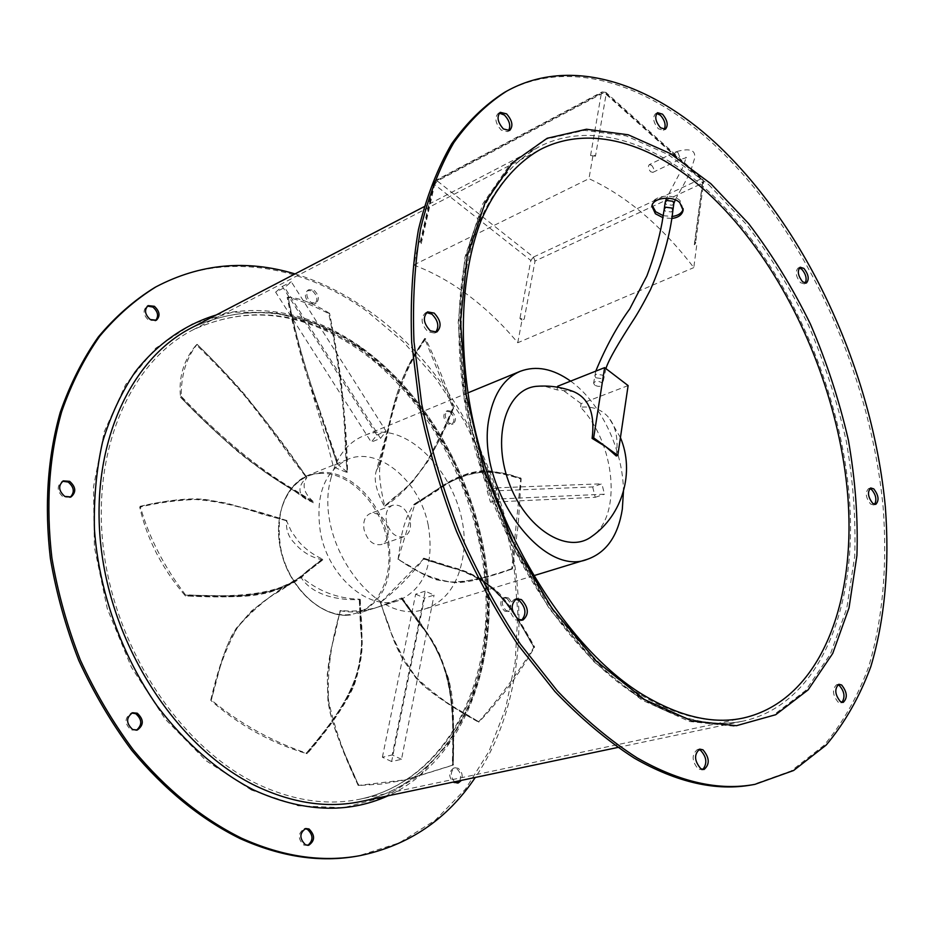 <?xml version="1.0" encoding="UTF-8"?>
<svg xmlns="http://www.w3.org/2000/svg" width="934" height="934" viewBox="0 0 934 934"><rect width="100%" height="100%" fill="white"/><g stroke="black" fill="none" stroke-linecap="round" stroke-linejoin="round"><path stroke-width="0.7" stroke-dasharray="4.67 3.5" d="M320.876 473.375C292.225 473.982 272.273 508.668 280.27 547.791C287.847 586.949 321.331 618.378 349.725 614.549C378.247 611.303 394.872 576.033 387.038 539.56C379.589 503.052 349.421 472.195 320.876 473.375M418.934 241.929L421.141 240.82L420.277 241.801L421.211 243.646L418.934 241.929L413.669 265.011L588.969 178.674C607.999 187.454 626.387 199.421 644.156 214.598C661.879 229.799 678.434 247.475 693.787 267.603L696.939 243.564L694.861 241.778L702.963 180.285L606.213 93.669L595.483 156.176L593.195 154.192L588.969 178.674M413.669 265.011C432.781 272.179 451.157 282.407 468.798 295.669C486.416 308.979 502.737 324.658 517.763 342.743L693.787 267.603M275.647 292.167L282.325 286.434L376.846 435.057L371.253 442.132L275.647 292.167L284.637 287.52L291.303 281.788L386.104 431.274L380.535 438.361L371.253 442.132M376.846 435.057L386.104 431.274M592.67 486.941L595.238 497.297L490.467 502.2L487.198 491.167L592.67 486.941L601.881 483.8L604.473 494.203L499.807 498.919L496.526 487.84L487.198 491.167M490.467 502.2L499.807 498.919M570.604 381.119C600.667 402.484 623.282 450.083 623.445 491.471M330.916 478.348C336.45 457.006 347.191 442.891 363.139 436.015C412.91 413.038 476.97 497.04 462.061 561.241C456.889 586.167 444.549 602.068 425.063 608.945C377.056 628.22 312.843 541.697 330.916 478.348M594.689 385.147L593.615 383.127C595.145 380.897 597.748 380.698 601.438 382.508L602.512 384.528C600.982 386.746 598.379 386.956 594.689 385.147M410.084 520.168C406.605 508.937 400.768 503.975 392.572 505.294C387.178 507.898 385.123 513.385 386.431 521.756C389.898 532.964 395.701 537.949 403.827 536.723C409.337 534.12 411.427 528.609 410.084 520.168M387.75 528.119C384.329 517.016 378.503 512.136 370.308 513.478C364.89 516.082 362.824 521.522 364.097 529.788C367.517 540.868 373.285 545.783 381.422 544.534C386.945 541.93 389.058 536.466 387.75 528.119M337.057 463.778L347.541 472.347C346.794 423.289 340.793 370.284 329.527 313.334L329.585 313.415C335.166 341.611 339.182 365.498 341.657 385.088L344.553 418.362L347.156 472.511C337.419 468.88 332.738 466.615 333.111 465.727L338.213 463.439L337.057 463.778L320.315 411.917L338.143 463.439M313.357 502.714L305.862 499.106C297.771 493.199 297.981 486.03 306.515 477.589L306.901 477.437C301.647 485.166 303.865 493.304 313.544 501.862L313.357 502.714L292.33 489.685C256.722 468.833 219.467 438.046 180.566 397.312L180.601 397.394C201.032 417.848 218.404 434.415 232.718 447.117C239.431 453.305 251.223 462.342 268.093 474.227L293.79 490.583M376.449 470.456L378.994 465.564L379.94 465.587C378.795 474.857 380.407 488.377 384.761 506.158L384.364 506.321C376.075 490.852 373.437 478.897 376.449 470.456L388.486 426.628C398.141 381.177 410.878 359.473 424.818 338.937L452.862 407.901C444.841 426.966 436.015 445.121 426.359 462.377C415.793 478.348 405.321 489.801 394.942 496.748L384.364 506.321M428.251 525.258C419.833 481.092 378.457 445.915 347.798 459.33C324.11 471.261 315.015 495.779 320.502 532.87C328.628 577.235 369.222 611.42 398.409 600.655C424.538 588.875 434.485 563.751 428.251 525.258M512.147 569.098C493.689 574.363 477.402 581.275 460.007 582.466C457.882 583.143 449.908 582.244 436.108 579.745C423.849 574.41 416.155 570.616 413.026 568.339L398.036 559.361L414.743 504.582L414.241 504.091L440.147 487.63C450.737 481.057 460.24 476.282 468.658 473.293L478.593 471.145C489.544 469.545 498.079 472.254 520.81 478.033L511.82 568.631L512.427 568.713L518.242 524.196L521.137 479.002C496.409 471.331 471.717 464.817 436.47 491.086L414.614 504.932M398.036 559.361L401.783 534.528C404.352 522.55 408.38 512.579 413.844 504.617L414.241 504.091M322.849 559.84L322.008 559.746C310.964 557.318 301.624 551.597 294.023 542.584C288.373 536.793 285.874 529.508 286.516 520.74L291.303 531.259L298.203 541.055C304.764 548.62 312.797 554.609 322.3 559.022L322.849 559.84L296.043 580.551C290.684 584.182 281.858 588.105 269.587 592.296C244.766 598.577 225.573 596.487 185.644 596.009L185.703 595.145L232.846 595.939L244.066 595.437L265.093 592.518L274.596 589.949L291.315 582.606L298.483 578.053L322.685 559.197M651.593 165.271L649.328 164.629C647.787 166.439 648.219 168.809 650.624 171.739L652.878 172.381C654.43 170.572 653.998 168.213 651.593 165.271M671.663 218.521L662.906 217.657M663.233 215.661L671.978 216.501M683.198 209.239L680.034 200.541C672.048 192.988 652.854 195.965 652.201 204.172L652.119 205.27M656.637 113.458L655.481 113.75C652.341 117.544 653.31 122.564 658.377 128.799L663.268 130.258L664.202 129.487M499.281 113.107L498.102 113.504C494.343 117.906 495.405 123.44 501.266 130.13L507.489 131.624L508.47 130.853M426.558 312.563L425.355 312.937C420.265 318.155 421.164 324.448 428.041 331.839L434.497 333.029L435.571 332.364M515.451 599.243L514.214 599.441C507.863 605.045 508.353 611.863 515.696 619.919L521.592 620.281M698.55 749.558L697.289 749.605C691.417 754.824 691.802 761.373 698.457 769.266L702.8 769.511M837.751 684.785L836.537 684.774C831.996 689.28 832.533 695.083 838.148 702.181L841.989 702.38M869.717 488.575L868.538 488.622C865.001 492.522 865.69 497.682 870.628 504.08L873.605 504.967L874.609 504.372M799.224 267.918L798.068 268.07C794.974 271.712 795.803 276.592 800.555 282.698L804.267 283.878L805.201 283.177M312.727 291.128C317.525 296.055 318.144 300.316 314.583 303.947L309.586 303.176C304.776 298.273 304.145 294 307.683 290.357L312.727 291.128M314.186 290.392C318.996 295.319 319.615 299.592 316.042 303.211L311.057 302.441C306.235 297.537 305.605 293.253 309.142 289.61L314.186 290.392M155.628 320.525L148.775 320.315C143.334 315.19 142.645 310.555 146.696 306.422L147.455 306.083M70.272 497.215L63.314 497.11C57.044 491.482 56.554 486.299 61.854 481.547L62.613 481.255M136.516 730.178L131.134 729.991C124.432 723.745 124.385 718.153 130.994 713.202L131.787 713.027M307.87 845.352L303.877 845.13C297.677 838.849 297.759 833.42 304.122 828.843L304.939 828.75M457.485 783.042L453.854 782.832C448.495 777.076 448.39 772.184 453.55 768.133L456.446 768.6C460.334 771.647 461.443 775.675 459.773 780.707M454.473 781.828C450.083 775.78 450.305 771.099 455.15 767.783L458.045 768.25C461.945 771.297 463.054 775.337 461.384 780.369M506.87 598.39C511.622 603.621 511.925 608.034 507.781 611.653L504.64 611.081C499.877 605.874 499.562 601.449 503.683 597.818L506.87 598.39M508.411 597.923C513.175 603.166 513.478 607.579 509.334 611.198L506.193 610.626C501.418 605.407 501.103 600.982 505.236 597.351L508.411 597.923M450.153 411.917C454.718 416.856 455.197 421.047 451.577 424.503L447.713 423.803C443.136 418.887 442.646 414.684 446.23 411.217L450.153 411.917M451.636 411.31C456.212 416.249 456.691 420.452 453.083 423.908L449.207 423.207C444.631 418.28 444.14 414.077 447.725 410.61L451.636 411.31M295.027 273.919C320.642 281.694 345.02 293.848 368.183 310.403C507.676 407.294 566.273 644.145 475.289 777.45M154.53 287.649C220.669 250.709 301.624 264.275 366.723 311.104L403.278 341.797L435.839 378.539L463.708 420.207L486.287 465.669L503.099 513.758L513.735 563.342L517.845 613.194L515.183 662.066L505.563 708.649L488.937 751.508L465.424 789.183L435.337 820.157L399.25 842.888L358.072 855.988M504.488 92.373C567.919 57.079 647.892 83.324 713.996 144.466C805.038 229.274 870.43 372.713 883.155 507.501C887.475 565 882.817 619.581 868.55 667.145C857.307 697.394 842.398 723.511 823.835 745.507L791.215 770.935L752.477 784.793M401.503 759.307L392.245 754.941L425.227 591.152L434.065 595.11L424.515 598.099L391.638 761.56L401.503 759.307L434.065 595.11M391.638 761.56L382.391 757.229L392.245 754.941M595.238 497.297L604.473 494.203M382.391 757.229L415.665 594.164L425.227 591.152M496.526 487.84L601.881 483.8M380.535 438.361L284.637 287.52M282.325 286.434L291.303 281.788M415.665 594.164L424.515 598.099M595.483 156.176L590.568 155.523L593.195 154.192M517.763 342.743L522.001 320.093L524.219 319.124L535.042 261.03L702.415 183.297L694.312 244.72L696.939 243.564M522.001 320.093L519.923 318.529L524.219 319.124M694.312 244.72L695.573 243.33L694.861 241.778M301.005 576.64L300.596 576.768C312.47 596.114 339.696 600.41 359.275 599.593L360.291 599.43L359.392 599.208C337.244 598.554 317.782 591.024 301.005 576.64C275.623 590.883 254.515 607.719 237.668 627.146C225.514 648.768 216.758 673.099 211.399 700.126C240.061 723.687 271.724 741.351 306.375 753.119C337.863 716.121 367.564 676.928 360.711 628.15L359.392 599.208M377.266 607.31L401.818 597.97L381.551 605.956C368.008 610.486 354.348 611.992 340.571 610.486L340.151 610.614C351.196 613.159 363.571 612.062 377.266 607.31L357.909 613.404C384.143 601.683 394.288 576.955 388.357 539.233C381.2 502.399 350.297 470.736 321.588 472.394L308.407 475.184C284.672 487.093 275.402 511.202 280.609 547.511C287.824 587.066 322.242 619.347 350.729 614.934L350.589 614.969C323.946 618.355 293.043 592.354 282.512 556.921C271.736 521.557 283.726 484.828 308.407 475.184L334.15 464.817M380.733 602.325L423.499 559.046C410.995 575.274 396.74 589.704 380.733 602.325C388.672 631.057 400.546 656.147 416.354 677.594C435.431 695.55 456.364 710.295 479.142 721.842C500.099 699.776 518.475 675.06 534.271 647.694L514.669 613.848L509.205 605.921L496.771 591.572L489.521 585.42L481.512 580.049L463.322 571.468L423.791 558.707M340.571 610.486C331.185 640.782 327.169 670.81 328.534 700.593C334.862 729.477 344.985 757.743 358.901 785.377L406.418 779.715L452.651 765.273C454.017 715.759 454.823 665.452 420.172 624.589L401.316 598.309M401.118 598.262L419.915 624.542C454.554 665.405 453.772 715.724 452.289 765.273L404.399 780.147L381.376 784.046L358.516 785.529C348.966 761.514 335.843 737.486 330.274 712.584C325.406 686.572 326.807 661.319 334.454 636.836L340.151 610.614M534.271 647.694C514.844 612.797 495.195 577.247 450.141 567.475L423.499 559.046M388.906 625.687L380.325 602.465L388.754 626.212C390.4 631.723 394.965 642.615 402.472 658.879L416.039 678.131L423.067 685.287C438.256 697.943 456.761 710.214 478.558 722.11L478.652 721.795C460.742 710.237 439.704 700.465 423.289 685.182C406.757 668.592 395.292 648.768 388.906 625.687M423.02 558.73L449.639 567.183C494.693 576.978 514.365 612.529 533.746 647.519C516.736 674.663 498.371 699.426 478.652 721.795M511.82 568.631C494.81 574.842 477.402 579.325 459.61 582.069C441.619 582.431 425.997 577.632 412.758 567.685L397.966 559.279M413.844 504.617L435.688 490.829C470.958 464.572 495.697 471.075 520.425 478.85M384.761 506.158C410.365 490.362 435.828 454.741 453.597 407.878C444.689 382.134 435.372 359.135 425.659 338.89C410.575 360.337 397.58 385.544 387.155 435.991L379.94 465.587M378.994 465.564L388.486 426.628M359.275 599.593L360.547 628.512C367.377 677.278 337.699 716.518 306.072 753.458C270.533 742.717 238.835 725.088 210.991 700.547C217.797 678.563 221.451 655.084 231.889 636.194C243.587 617.152 259.815 601.963 280.585 590.627L300.596 576.768M286.925 520.6C257.749 510.91 230.605 503.928 205.48 499.643C182.795 498.733 161.068 501.033 140.275 506.567C148.81 536.992 163.847 566.378 185.387 594.736C234.586 597.678 283.527 595.717 306.457 571.538L322.3 559.022M322.008 559.746L306.13 572.238C283.189 596.417 234.224 598.414 184.944 595.378C162.084 568.526 147 539.116 139.715 507.139C157.893 502.761 176.468 500.215 195.428 499.503C216.198 500.951 238.38 505.819 261.987 514.097L286.516 520.74M312.925 502.585L292.225 489.614C256.687 468.693 219.443 437.812 180.519 396.973C178.487 377.114 183.764 359.742 196.35 344.833C212.975 361.003 229.075 377.978 244.638 395.747C260.411 415.256 275.565 435.431 290.124 456.247L306.515 477.589M196.35 344.833L197.086 344.377C186.31 357.909 181.021 375.234 181.231 396.343C220.132 437.112 257.352 467.969 292.867 488.891L313.544 501.862M329.527 313.334C313.544 303.457 299.756 298.039 288.174 297.094L288.011 297.07C294.817 332.446 305.476 370.424 319.988 410.995L320.304 411.882C305.675 370.985 294.969 332.726 288.174 297.094M337.244 463.848L308.36 379.916C299.487 351.184 292.482 323.701 287.322 297.432C296.872 298.997 310.683 304.367 328.733 313.555C338.832 360.793 344.879 412.244 345.358 450.69L347.156 472.511M452.651 765.273L453.095 765.098C454.531 736.622 453.142 708.754 448.915 681.493C441.023 654.921 427.398 630.053 408.041 606.89L401.748 598.122M452.289 765.273L453.095 765.098M401.818 597.97L420.732 624.542C455.197 665.37 454.356 715.607 452.838 765.051M533.746 647.519L534.517 647.285M479.142 721.842L478.558 722.11M423.557 558.263L450.351 566.81C495.183 576.628 514.762 612.12 534.05 647.04M521.137 479.002L520.81 478.033M414.182 504.138L436.143 490.21C471.226 464.046 495.849 470.561 520.483 478.336M521.16 478.57C493.619 467.35 463.684 467.747 422.086 499.935L414.743 504.582M425.659 338.89L425.519 338.598C408.006 361.096 394.755 396.425 382.391 455.465L379.986 465.365M424.818 338.937L425.519 338.598M453.597 407.878L452.862 407.901M379.239 465.237L388.976 424.643C398.398 380.103 410.995 358.913 424.69 338.575M306.375 753.119L307.274 753.633L306.072 753.458M360.034 599.558L361.248 628.839C367.961 677.57 338.283 716.752 306.702 753.656M306.877 753.283C325.487 732.174 340.863 709.992 353.017 686.735C361.47 661.716 363.898 635.75 360.302 608.828L359.87 599.231M184.944 595.378L185.644 596.009M322.662 559.886L306.527 572.6C283.516 596.803 234.586 598.822 185.352 595.845M181.231 396.343L180.601 397.394M181.243 396.646C226.191 442.903 268.081 476.597 306.912 497.74L313.754 502.025M329.585 313.415L328.733 313.555M287.322 297.432L288.011 297.07M337.513 463.778L308.057 378.994C299.289 350.612 292.319 323.421 287.158 297.409C294.572 330.064 297.899 347.81 308.068 378.994L327.017 441.957L333.111 465.727M616.265 455.979C618.471 439.704 616.055 427.013 609.015 417.907C602.115 409.606 592.623 406.045 580.528 407.224C615.273 442.786 622.418 516.257 591.736 536.466M537.844 386.232L545.958 386.606L557.049 389.887L573.476 391.579M628.115 385.59L581.111 403.628L580.528 407.224M557.505 387.201L557.049 389.887M581.111 403.628L557.668 386.256M595.869 377.78L594.783 375.748L596.301 374.23L602.593 375.129L603.668 377.149L602.15 378.679L595.869 377.78M672.912 210.173L671.324 211.983L665.195 211.154L664.226 209.018M673.869 203.425L672.27 205.246L666.164 204.418L665.206 202.281M677.956 152.511L680.186 158.173L679.287 159.691L677.033 159.025L674.803 153.351L675.702 151.845L677.956 152.511M361.003 347.658C435.758 400.266 486.345 501.208 489.077 598.204C491.728 694.861 443.288 783.241 361.166 801.454C442.553 783.463 490.922 695.363 488.202 598.519C485.411 501.395 434.649 400.266 359.894 347.693C303.457 309.002 247.347 302.382 191.54 327.822C247.954 302.184 304.437 308.792 361.003 347.658M216.104 315.027C265.326 303.585 313.17 313.964 359.602 346.152C430.562 396.121 480.239 489.089 488.108 581.637C495.685 673.904 459.259 762.751 388.194 795.768M639.265 697.009C560.482 649.118 485.318 525.784 464.677 402.309C456.749 349.503 456.995 301.635 465.401 258.73C472.3 231.947 481.722 208.609 493.689 188.691C506.87 170.934 521.791 157.075 538.439 147.128C588.712 120.906 651.967 140.532 705.625 188.738C781.618 257.387 837.506 377.313 848.667 489.836C859.607 601.846 822.177 703.069 743.943 720.931C712.058 727.749 677.162 719.775 639.265 697.009M708.789 184.71L746.476 224.464C769.803 254.994 790.421 288.513 808.354 325.009C824.489 362.626 837.109 401.235 846.216 440.813C853.139 480.391 855.964 518.849 854.703 556.185L846.764 608.431L830.431 653.987L805.785 690.389L773.329 715.222L734.042 726.197L689.525 721.492L641.985 700.068L594.257 662.043L549.519 608.921L511.061 543.716L481.769 470.759L463.789 395.199L458.209 322.382L464.969 257.2L482.995 203.495L510.443 163.812L545.024 139.411L584.345 130.351L626.084 135.862L668.16 154.554L708.789 184.71M639.638 694.16C561.614 646.608 487.268 524.441 466.895 402.204C455.99 333.251 460.976 269.482 479.282 222.14C494.179 188.224 515.136 163.789 540.086 149.638L193.034 329.83C248.783 304.554 304.624 311.092 360.571 349.479C434.614 401.515 484.793 501.5 487.536 597.585C490.198 693.343 442.261 780.836 361.049 798.955C327.857 805.995 293.054 800.905 256.628 783.661C181.231 747.422 116.108 650.648 103.616 550.126C90.937 449.499 130.877 361.411 193.034 329.83C247.72 304.893 302.92 311.466 358.633 349.538C432.675 401.503 483.158 501.815 486.007 598.134C488.786 694.231 440.965 781.233 361.049 798.955L743.616 717.954C711.941 724.761 677.278 716.833 639.638 694.16M251.573 790.094L206.262 760.825L165.271 719.157L131.484 667.378L107.305 608.758L94.416 547.196L93.517 486.836L104.328 431.531L125.693 384.528L155.756 348.195L192.322 323.9L233.01 312.131L275.553 312.645L317.864 324.612L358.131 346.841L394.825 377.896L426.663 416.202L452.616 460.112L471.845 507.933L483.684 557.937L487.595 608.291L483.275 657.127L470.561 702.461L449.569 742.238L420.744 774.379L384.936 796.83L343.478 807.77L298.238 805.785L251.573 790.094M590.568 155.523L601.403 93.038L434.579 181.675L421.141 240.82M421.211 243.646L434.625 184.57L530.827 260.446L519.923 318.529M700.722 178.989L533.466 257.06L437.334 181.009L604.064 92.489L700.722 178.989L702.601 178.978L703.652 181.873L702.415 183.297L700.722 178.989M420.277 241.801L433.726 182.679L435.326 180.589L437.334 181.009L434.625 184.57L433.726 182.679L435.326 180.589L602.08 91.929L601.403 93.038L606.213 93.669L605.909 92.373L602.08 91.929L605.909 92.373L702.601 178.978L703.652 181.873L695.573 243.33M533.466 257.06L535.042 261.03L530.827 260.446L533.466 257.06M398.374 559.127C414.894 571.445 432.792 579.138 452.091 582.209C472.406 581.03 492.522 576.523 512.427 568.713M306.901 477.437C271.07 424.865 234.469 380.512 197.086 344.377M467.911 392.864L363.139 436.015M595.764 371.148L593.615 383.127M605.921 368.603L602.512 384.528M675.294 199.853C677.582 195.194 686.28 180.752 690.716 170.887L694.417 158.943C696.297 150.059 690.063 147.689 675.702 151.845L649.328 164.629M392.572 505.294L370.308 513.478M347.798 459.33L337.221 463.591M683.408 208.305L683.151 210.185M665.37 129.219L663.268 130.258M509.649 130.468L507.489 131.624M436.773 332.002L434.497 333.029M522.842 620.094L520.436 620.783M704.061 769.488L701.632 769.943M843.215 702.391L840.892 702.882M875.8 504.337L873.605 504.967M806.369 283.037L804.267 283.878M316.042 303.211L314.583 303.947M156.387 320.199L154.939 320.981M71.042 496.923L69.56 497.6M137.31 730.014L135.745 730.458M308.687 845.27L307.064 845.574M458.302 782.961L456.703 783.299M509.334 611.198L507.781 611.653M453.083 423.908L451.577 424.503M617.666 747.492L743.943 720.931C712.875 727.668 678.551 719.764 640.946 697.219C562.501 649.585 486.777 525.608 465.996 401.585C454.858 331.64 459.832 267.077 478.15 219.478C493.035 185.411 513.84 161.127 538.439 147.128L424.071 206.706M447.725 410.61L446.23 411.217M505.236 597.351L503.683 597.818M455.15 767.783L453.55 768.133M305.733 828.516L304.122 828.843M132.546 712.747L130.994 713.202M63.325 480.87L61.854 481.547M148.144 305.628L146.696 306.422M309.142 289.61L307.683 290.357M800.158 267.217L798.068 268.07M870.71 487.968L868.538 488.622M838.849 684.272L836.537 684.774M699.718 749.115L697.289 749.605M516.607 598.729L514.214 599.441M427.62 311.886L425.355 312.937M500.25 112.325L498.102 113.504M657.571 112.687L655.481 113.75M652.201 204.172L651.897 206.192M652.878 172.381L679.287 159.691L686.408 157.694L685.719 156.982C686.665 156.153 685.556 159.889 682.392 168.213L666.502 198.125M398.409 600.655L381.551 605.956M305.862 499.106L294.257 490.875M404.399 780.147L406.418 779.715M358.212 785.494C345.323 758.139 335.913 733.739 329.994 712.292L327.951 701.014L327.274 674.523L331.29 648.861L340.139 610.567M453.585 408.123L444.315 428.589C441.21 436.248 430.843 457.111 427.13 462.412L412.326 482.107L384.703 506.345M388.894 424.947L388.369 427.142M210.757 700.056C217.003 673.286 223.973 651.885 231.702 635.832L236.29 628.278L251.596 610.894L270.545 596.429L300.678 576.57M140.03 506.333C161.103 501.441 179.76 498.931 195.988 498.838L204.966 499.421L227.231 503.333L286.831 520.495M197.121 344.319C216.595 363.443 232.694 380.465 245.397 395.362L267.416 423.534L306.912 477.414M402.087 597.9L424.807 629.703L439.47 653.928L448.822 679.368L450.748 688.463C454.846 709.583 453.048 730.61 453.41 764.911M423.791 558.182L452.803 567.37C459.073 569.075 468.529 573.044 481.197 579.29C492.568 587.393 499.153 592.705 500.939 595.227C510.945 606.972 522.153 624.181 534.575 646.842M424.701 338.423L408.181 365.743L400.593 383.349C396.728 394.545 392.852 408.31 388.976 424.643M360.291 599.43L361.948 645.102C361.341 658.435 358.691 671.99 354.021 685.743C345.428 704.796 329.842 727.423 307.274 753.633M403.827 536.723L381.422 544.534M620.433 437.614L609.015 417.907M533.396 575.799L425.063 608.945"/><path stroke-width="1.4" d="M623.445 491.471L622.324 509.158C618.121 535.731 606.516 552.426 587.486 559.256C540.693 578.683 473.666 483.182 489.591 415.595C494.39 392.84 504.594 378.083 520.191 371.323C536.174 365.334 552.986 368.603 570.604 381.119M662.906 217.657L655.411 213.769L651.897 206.192C652.562 197.996 671.721 195.008 679.754 202.561L683.128 210.337C682.065 214.925 678.247 217.657 671.663 218.521M652.119 205.27L655.703 211.749L663.233 215.661M671.978 216.501C678.002 215.742 681.738 213.314 683.198 209.239M664.202 129.487C666.129 125.121 664.868 120.369 660.42 115.232L656.637 113.458M662.51 114.17C667.565 120.428 668.51 125.436 665.37 129.219L660.478 127.748C655.411 121.502 654.442 116.481 657.571 112.687L662.51 114.17M508.47 130.853C511.003 125.985 509.649 120.708 504.395 115.034L499.281 113.107M506.555 113.855C512.392 120.568 513.42 126.102 509.649 130.468L503.426 128.962C497.565 122.261 496.514 116.715 500.25 112.325L506.555 113.855M435.571 332.364C439.459 326.666 438.233 320.596 431.905 314.151L426.558 312.563M434.17 313.1C441.035 320.525 441.899 326.83 436.773 332.002L430.329 330.811C423.441 323.409 422.542 317.105 427.62 311.886L434.17 313.1M521.592 620.281C526.741 614.023 525.9 607.369 519.059 600.329L515.451 599.243M521.452 599.616C528.761 607.707 529.228 614.537 522.842 620.094L518.101 619.23C510.758 611.163 510.268 604.333 516.607 598.729L521.452 599.616M702.8 769.511C707.458 763.428 706.711 757.019 700.547 750.306L698.55 749.558M702.963 749.815C709.595 757.731 709.957 764.292 704.061 769.488L700.885 768.799C694.231 760.895 693.845 754.333 699.718 749.115L702.963 749.815M841.989 702.38C845.317 696.986 844.429 691.358 839.327 685.498L837.751 684.785M841.639 684.996C847.243 692.106 847.768 697.908 843.215 702.391L840.472 701.691C834.856 694.592 834.307 688.778 838.849 684.272L841.639 684.996M874.609 504.372C876.956 499.667 875.94 494.716 871.562 489.521L869.717 488.575M873.745 488.867C878.66 495.289 879.338 500.449 875.8 504.337L872.811 503.449C867.873 497.028 867.184 491.868 870.71 487.968L873.745 488.867M805.201 283.177C807.104 278.857 805.972 274.222 801.816 269.261L799.224 267.918M803.905 268.408C808.646 274.538 809.463 279.418 806.369 283.037L802.656 281.858C797.916 275.74 797.076 270.86 800.158 267.217L803.905 268.408M147.455 306.083L152.931 307.088C158.021 311.699 158.92 316.182 155.628 320.525M154.379 306.294C159.807 311.454 160.473 316.089 156.387 320.199L150.234 319.533C144.793 314.396 144.093 309.761 148.144 305.628L154.379 306.294M62.613 481.255L68.194 482.037C74.16 487.186 74.86 492.241 70.272 497.215M69.665 481.349C75.934 487.011 76.39 492.206 71.042 496.923L64.796 496.433C58.515 490.817 58.025 485.622 63.325 480.87L69.665 481.349M131.787 713.027L135.71 713.669C142.143 719.413 142.412 724.912 136.516 730.178M137.263 713.214C143.941 719.507 143.964 725.099 137.31 730.014L132.686 729.536C125.985 723.29 125.938 717.697 132.546 712.747L137.263 713.214M304.939 828.75L307.391 829.299C313.334 834.973 313.485 840.331 307.87 845.352M309.002 828.972C315.19 835.288 315.085 840.717 308.687 845.27L305.5 844.826C299.3 838.534 299.37 833.093 305.733 828.516L309.002 828.972M459.773 780.707L457.485 783.042M461.384 780.369L458.302 782.961L454.473 781.828M475.289 777.45C447.129 819.457 408.602 845.539 359.707 855.696C322.148 862.561 282.768 856.723 241.532 838.183C202.106 818.674 166.018 789.218 133.247 749.815C112.816 722.262 95.151 692.304 80.289 659.918C67.283 626.621 57.815 592.6 51.884 557.878C45.754 505.294 49.012 456.563 61.667 411.696C71.533 383.43 84.235 358.247 99.763 336.147C116.633 316.042 135.372 299.604 155.978 286.843C200.226 263.622 246.576 259.313 295.027 273.919M359.707 855.696L358.072 855.988C320.525 862.853 281.146 857.027 239.933 838.51C200.518 819.025 164.431 789.604 131.682 750.247C111.263 722.718 93.622 692.783 78.76 660.443C65.765 627.169 56.309 593.183 50.389 558.497C44.272 505.959 47.552 457.275 60.208 412.431C70.085 384.189 82.787 359.03 98.315 336.941C115.186 316.836 133.924 300.409 154.53 287.649L155.978 286.843M636.895 757.743C609.867 740.358 583.318 718.048 557.283 690.81L520.296 644.04C497.192 609.061 476.725 571.246 458.874 530.605C442.879 488.949 430.492 446.756 421.701 404.013L413.972 341.447C412.443 301.04 414.673 263.4 420.662 228.538C428.648 195.778 439.692 167.163 453.784 142.704C469.358 120.848 486.964 103.686 506.637 91.182C570.032 55.912 649.982 82.239 716.086 143.462C807.116 228.398 872.531 371.977 885.339 506.87C889.682 564.416 885.058 619.032 870.827 666.631C859.607 696.904 844.733 723.044 826.193 745.052L793.608 770.503L754.894 784.362C718.958 791.051 679.625 782.178 636.895 757.743M754.894 784.362L752.477 784.793C716.518 791.495 677.173 782.634 634.443 758.233C607.415 740.884 580.878 718.608 554.843 691.417L517.88 644.705C494.798 609.762 474.332 572.005 456.504 531.411C440.533 489.813 428.157 447.666 419.389 404.971L411.684 342.486C410.178 302.114 412.431 264.509 418.432 229.682C426.429 196.934 437.486 168.342 451.601 143.894C467.187 122.05 484.816 104.877 504.488 92.373L506.637 91.182M537.797 386.232C550.079 385.415 561.976 387.201 573.476 391.579C588.98 398.199 595.192 413.797 592.121 438.396L605.792 446.686L616.265 455.979L617.794 455.442L628.115 385.59L604.637 367.622L593.65 437.836L617.794 455.442M591.736 536.466C567.417 555.006 525.095 528.469 508.586 481.582C491.517 434.894 507.302 387.447 537.844 386.232M604.637 367.622L557.668 386.256L557.505 387.201M592.121 438.396L593.65 437.836M675.294 199.853L673.869 203.425L672.924 201.3L666.783 200.471L665.206 202.281L664.226 209.018L665.814 207.22L671.966 208.048L672.912 210.173C670.215 234.994 662.708 261.555 650.379 289.855C643.339 303.597 637.327 314.209 632.33 321.658C620.409 340.151 608.723 359.275 605.921 368.603M617.666 747.492L361.166 801.454C327.764 808.494 292.727 803.368 256.068 786.043C179.935 749.547 114.1 651.897 101.432 550.371C88.567 448.764 128.845 359.777 191.54 327.822L424.071 206.706M388.194 795.768C347.261 814.179 302.254 812.171 253.161 789.72C217.529 771.18 185.527 743.254 157.157 705.976C121.502 654.967 98.934 591.432 94.439 529.45C93.68 498.756 96.389 469.615 102.565 442.004C110.597 415.747 121.478 392.362 135.22 371.872C157.507 343.49 185.341 324.343 216.104 315.027M642.592 694.546C565.14 647.437 489.836 524.102 469.218 400.919C458.139 331.453 463.077 267.428 481.103 220.494C495.756 186.952 516.117 163.217 540.086 149.638C589.774 123.813 652.271 143.147 705.357 190.781C780.637 258.695 836.07 377.511 847.161 489.007C858.031 599.99 820.963 700.196 743.616 717.954C713.413 724.609 679.754 716.822 642.65 694.581M644.402 699.519L596.663 661.435L551.912 608.232L513.431 542.946L484.116 469.895L466.101 394.241L460.474 321.366L467.21 256.126L485.201 202.374L512.626 162.679L547.184 138.279L586.482 129.242L628.197 134.788L670.262 153.526L710.891 183.741L748.589 223.541C771.904 254.118 792.546 287.672 810.479 324.203C826.625 361.855 839.257 400.499 848.376 440.112C855.322 479.726 858.171 518.218 856.922 555.578L849.029 607.871L832.731 653.45L808.12 689.887L775.699 714.72L736.436 725.695L691.931 720.966L644.402 699.519M520.191 371.323L467.911 392.864M595.764 371.148C605.816 346.923 617.14 326.188 629.726 308.956L646.923 275.834C653.882 257.375 658.925 239.629 662.066 222.607L664.226 209.018M673.869 203.425L672.912 210.173M665.206 202.281L666.502 198.125M591.829 536.408C622.546 515.078 635.038 472.067 620.433 437.614M587.486 559.256L533.396 575.799"/></g></svg>
